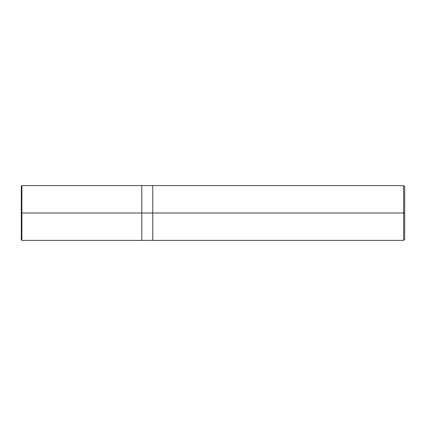 <?xml version="1.0" encoding="UTF-8"?>
<svg xmlns="http://www.w3.org/2000/svg" width="426" height="426" viewBox="0 0 426 426"><rect width="100%" height="100%" fill="white"/><g stroke="black" fill="none" stroke-linecap="round" stroke-linejoin="round"><path stroke-width="0.64" d="M141.799 213L141.799 240.386L141.799 185.614L141.799 213L21.87 213L21.848 185.614L21.848 213L21.3 213L21.3 186.183L21.3 239.817L21.3 213L21.848 213L21.87 185.614L21.848 240.386L21.848 213L21.848 240.386L21.848 213L21.87 240.386L21.87 213L21.87 240.386L21.87 213L141.799 213L141.799 240.386L141.799 185.619L141.799 240.381L141.799 213L152.753 213L152.753 185.619L152.753 213L141.799 213M404.7 213L404.7 239.29L404.7 186.71L404.7 213L403.603 213L403.603 185.614L403.603 213L152.753 213L152.753 185.614L152.753 240.386L152.753 213L403.603 213L403.603 185.614L403.603 240.386L403.603 213L403.603 240.386L403.603 213L404.7 213L404.7 239.29L404.7 213M21.3 186.183L21.848 185.614L141.799 185.614M21.3 239.817L21.3 186.162M141.799 240.386L21.87 240.386L21.3 239.838M141.799 185.619L152.753 185.619M152.753 185.614L403.603 185.614L404.7 186.71M141.799 240.381L152.753 240.381M152.753 240.386L403.603 240.386L404.7 239.29"/></g></svg>
